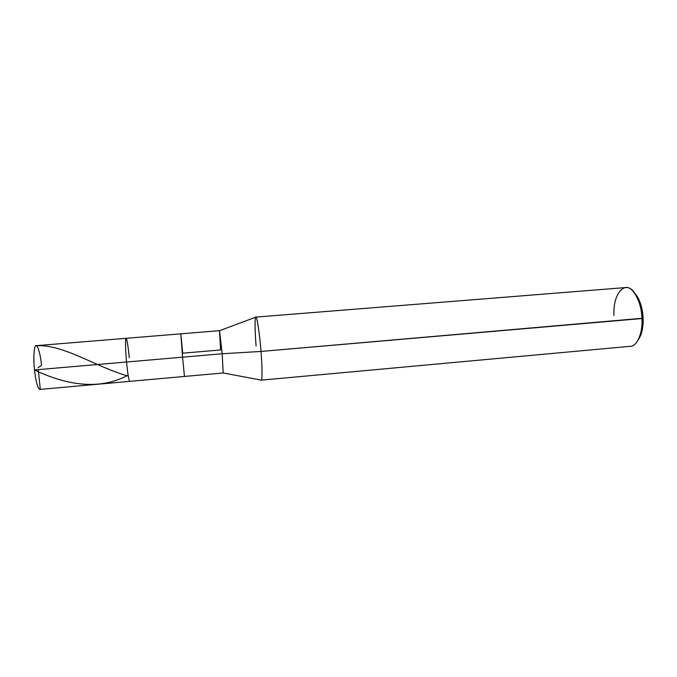 <?xml version="1.0" encoding="UTF-8"?>
<svg xmlns="http://www.w3.org/2000/svg" width="677" height="677" viewBox="0 0 677 677"><rect width="100%" height="100%" fill="white"/><g stroke="black" fill="none" stroke-linecap="round" stroke-linejoin="round"><path stroke-width="1.02" d="M129.273 357.761C128.359 347.335 126.599 336.926 125.956 338.373C125.186 338.415 125.482 351.092 126.548 362C125.482 351.092 125.186 338.415 125.956 338.373C126.599 336.926 128.359 347.335 129.273 357.761C128.122 346.023 127.048 339.541 126.057 338.314C125.177 337.248 125.406 350.483 126.548 362C127.716 373.806 128.782 380.254 129.756 381.363C128.782 380.254 127.716 373.806 126.548 362L34.493 369.938L182.553 357.177L184.466 376.446L182.553 357.177L222.174 353.758L223.19 372.968L39.875 389.427C37.692 388.412 35.898 381.913 34.493 369.938C33.122 358.243 34.138 344.678 36.126 345.676L180.81 333.829L182.553 357.177L126.548 362C125.406 350.483 125.177 337.248 126.057 338.314M38.107 367.763L41.517 365.258C40.561 354.672 37.582 344.187 35.873 345.752C34.019 345.879 33.232 358.861 34.493 369.938C66.913 385.526 100.331 390.417 128.114 375.092M223.148 372.934L222.174 353.758L261.009 351.448L643.108 318.198C642.498 306.867 639.435 298.218 633.909 292.261L637.624 297.017C640.984 303.355 642.812 310.421 643.108 318.198C643.378 324.156 642.634 329.724 640.874 334.903L638.03 340.218C641.762 334.692 643.455 327.355 643.108 318.198L641.999 318.537C643.015 332.102 637.142 346.616 630.549 346.269L261.246 380.152C262.38 381.075 262.236 366.045 261.009 351.448C262.321 367.036 262.346 382.344 261.085 380.085L223.215 372.951M219.585 330.681L255.686 317.2C256.575 314.01 259.689 333.397 261.009 351.448L222.174 353.758L219.517 330.706L220.575 349.958L182.731 353.191L180.81 333.829L219.551 330.664L222.174 353.758L182.553 357.177L180.81 333.829M640.874 334.903L639.57 336.799C641.491 331.146 642.304 325.062 641.999 318.537L261.009 351.448C259.773 334.472 256.82 315.338 255.838 317.098C254.679 316.193 254.882 331.73 256.092 345.998M255.838 317.098L625.514 287.573C632.411 285.466 642.016 302.687 641.999 318.537C641.678 310.024 639.689 302.297 636.016 295.367C626.42 277.342 612.541 292.904 613.997 315.482M35.873 345.752C63.156 343.84 95.99 367.188 127.978 375.997M38.259 369.608L40.29 389.241M636.016 295.367L637.624 297.017"/></g></svg>
